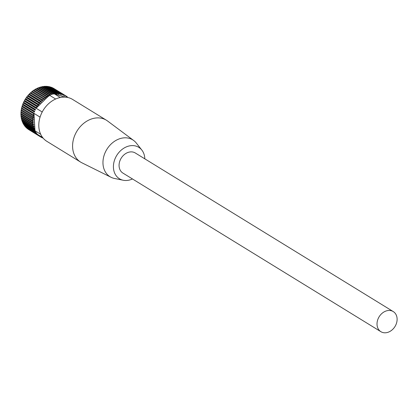 <?xml version="1.0" encoding="UTF-8"?>
<svg xmlns="http://www.w3.org/2000/svg" width="418" height="418" viewBox="0 0 418 418"><rect width="100%" height="100%" fill="white"/><g stroke="black" fill="none" stroke-linecap="round" stroke-linejoin="round"><path stroke-width="0.63" d="M132.449 178.951A18.444 14.536 -58.4 0 1 123.273 180.252L114.522 178.476A21.642 17.054 -58.4 0 1 111.11 177.31L81.85 162.78A24.589 19.38 -58.4 0 1 80.643 162.111A24.589 19.38 -58.4 0 1 72.622 147.439A24.589 19.38 -58.4 0 1 83.762 123.3A24.589 19.38 -58.4 0 1 106.402 120.212A24.589 19.38 -58.4 0 1 107.541 120.985L133.718 140.532A21.642 17.054 -58.4 0 1 136.299 143.05L141.833 150.062A18.444 14.536 -58.4 0 1 144.795 158.333A18.444 14.536 -58.4 0 1 144.816 158.84M106.402 120.212L72.612 99.437A24.589 19.38 121.6 0 0 49.972 102.525A24.589 19.38 121.6 0 0 38.832 126.664A24.589 19.38 121.6 0 0 46.853 141.331L80.643 162.111M111.11 177.31A21.642 17.054 -58.4 0 1 102.99 163.814A21.642 17.054 -58.4 0 1 113.377 142.115A21.642 17.054 -58.4 0 1 133.718 140.532M123.273 180.252A18.444 14.536 -58.4 0 1 113.445 167.754A18.444 14.536 -58.4 0 1 123.817 148.212A18.444 14.536 -58.4 0 1 141.833 150.062M25.137 99.348A24.098 18.993 121.6 0 0 24.531 100.388L36.397 107.687A24.098 18.993 -58.4 0 1 37.003 106.642L25.137 99.348L26.005 99.411L25.566 98.658L37.432 105.953L37.808 106.6L37.003 106.642M26.24 97.655L27.081 97.807L38.947 105.101L38.106 104.949L26.24 97.655A24.098 18.993 121.6 0 0 25.566 98.658M27.081 97.807L26.71 96.997L38.576 104.291A24.098 18.993 -58.4 0 1 39.313 103.34L27.447 96.046A24.098 18.993 121.6 0 0 26.71 96.997M27.447 96.046L28.262 96.281L27.964 95.424L39.83 102.718A24.098 18.993 -58.4 0 1 40.619 101.825L28.753 94.525A24.098 18.993 121.6 0 0 27.964 95.424M28.753 94.525L29.532 94.844L29.307 93.945L41.173 101.24A24.098 18.993 -58.4 0 1 42.014 100.409L30.148 93.109A24.098 18.993 121.6 0 0 29.307 93.945M30.148 93.109L30.89 93.507L30.733 92.571L42.599 99.871A24.098 18.993 -58.4 0 1 43.488 99.103L31.627 91.808A24.098 18.993 121.6 0 0 30.733 92.571M32.311 92.232L32.238 91.317L44.104 98.611A24.098 18.993 -58.4 0 1 45.034 97.922L33.168 90.628A24.098 18.993 121.6 0 0 32.238 91.317M33.811 91.019L33.806 90.189L45.672 97.483A24.098 18.993 -58.4 0 1 46.633 96.871L34.767 89.572A24.098 18.993 121.6 0 0 33.806 90.189M35.373 89.943L35.425 89.191L47.291 96.485A24.098 18.993 -58.4 0 1 48.284 95.952L36.418 88.658A24.098 18.993 121.6 0 0 35.425 89.191M36.988 89.013L37.087 88.334L48.953 95.628L37.808 106.6M38.649 88.224L38.785 87.618L50.651 94.912A24.098 18.993 121.6 0 0 49.967 95.184L38.101 87.89A24.098 18.993 121.6 0 0 37.087 88.334M40.337 87.592L40.494 87.059L52.36 94.353A24.098 18.993 121.6 0 0 51.67 94.562L39.804 87.263A24.098 18.993 121.6 0 0 38.785 87.618M42.04 87.116L42.213 86.651L54.079 93.945A24.098 18.993 121.6 0 0 53.389 94.092L41.523 86.798A24.098 18.993 121.6 0 0 40.494 87.059M64.936 97.128L54.408 93.888A24.098 18.993 -58.4 0 1 55.103 93.778L43.237 86.484A24.098 18.993 121.6 0 0 42.213 86.651M43.749 86.798L43.927 86.401L55.793 93.695L55.552 94.238M45.447 86.641L45.619 86.312L57.485 93.606L56.989 94.546L56.806 93.627L44.945 86.327A24.098 18.993 121.6 0 0 43.927 86.401M47.124 86.646L47.286 86.385L59.152 93.679L58.593 94.583L58.489 93.632L46.623 86.338A24.098 18.993 121.6 0 0 45.619 86.312M48.77 86.813L60.777 93.909L60.161 94.771L60.129 93.799L48.263 86.5A24.098 18.993 121.6 0 0 47.286 86.385M50.369 87.143L62.35 94.296L61.681 95.111L61.723 94.123L49.857 86.824A24.098 18.993 121.6 0 0 48.911 86.615M51.916 87.628L63.86 94.839L63.139 95.602L63.259 94.604L51.393 87.31A24.098 18.993 121.6 0 0 50.484 87.001M53.394 88.271L65.292 95.534L64.534 96.239L64.727 95.236L52.861 87.942A24.098 18.993 121.6 0 0 51.994 87.545M54.246 88.726A24.098 18.993 121.6 0 0 54.037 88.595A24.098 18.993 121.6 0 0 53.426 88.24M27.928 129.078A24.098 18.993 121.6 0 0 28.722 129.606L40.588 136.905A24.098 18.993 -58.4 0 1 39.794 136.378L27.949 129.021M26.684 128.086A24.098 18.993 121.6 0 0 27.416 128.697L39.282 135.991A24.098 18.993 -58.4 0 1 38.55 135.38L26.726 127.965M40.076 117.129L33.973 113.377L34.976 130.766A24.098 18.993 -58.4 0 1 34.673 130.155L22.807 122.861A24.098 18.993 121.6 0 0 23.262 123.754L35.128 131.048A24.098 18.993 121.6 0 0 35.457 131.628L23.596 124.334A24.098 18.993 121.6 0 0 24.124 125.165L35.99 132.464A24.098 18.993 121.6 0 0 36.371 132.997L24.505 125.703A24.098 18.993 121.6 0 0 25.111 126.466L36.977 133.765A24.098 18.993 121.6 0 0 37.406 134.251L25.54 126.957A24.098 18.993 121.6 0 0 26.209 127.647L38.221 134.852M23.596 124.334L23.763 124.062M22.807 122.861L23.032 122.547M34.098 115.572L33.33 115.87L21.464 108.576A24.098 18.993 121.6 0 0 21.25 109.715L33.879 117.353L33.001 117.782L21.135 110.483A24.098 18.993 121.6 0 0 21.005 111.622L33.67 119.182L32.813 119.679L20.947 112.385A24.098 18.993 121.6 0 0 20.9 113.513L32.766 120.807L33.602 120.99L32.766 121.56L20.9 114.266A24.098 18.993 121.6 0 0 20.942 115.368L32.808 122.662L33.67 122.761L32.865 123.399L20.999 116.105A24.098 18.993 121.6 0 0 21.125 117.181L32.991 124.48L33.874 124.491L33.106 125.191L21.24 117.897A24.098 18.993 121.6 0 0 21.454 118.942L33.32 126.236L34.213 126.168L33.492 126.926L21.626 119.632A24.098 18.993 121.6 0 0 21.919 120.63L33.785 127.924L34.689 127.772L34.015 128.582L22.149 121.288A24.098 18.993 121.6 0 0 22.525 122.239L34.391 129.533L34.898 129.402M22.149 121.288L22.431 120.943M21.626 119.632L21.976 119.261M21.24 117.897L21.663 117.51M20.999 116.105L21.496 115.713M20.9 114.266L21.48 113.868M20.947 112.385L21.616 111.998M21.135 110.483L21.898 110.117M21.464 108.576L22.337 108.236M34.004 113.905L21.935 106.668A24.098 18.993 121.6 0 0 21.637 107.807L34.093 115.446M21.935 106.668L22.838 106.402L22.164 105.906L34.03 113.2A24.098 18.993 121.6 0 0 33.973 113.377M22.541 104.777L23.445 104.594L22.823 104.025L34.689 111.324A24.098 18.993 121.6 0 0 34.407 112.071L22.541 104.777A24.098 18.993 121.6 0 0 22.164 105.906M23.283 102.922L24.181 102.818L23.617 102.185L35.483 109.479A24.098 18.993 121.6 0 0 35.149 110.216L23.283 102.922A24.098 18.993 121.6 0 0 22.823 104.025M36.397 107.687L36.105 108.231A24.098 18.993 121.6 0 0 36.016 108.398L24.15 101.104A24.098 18.993 121.6 0 0 23.617 102.185M24.15 101.104L25.033 101.088L24.531 100.388M26.005 99.411L37.766 106.642M37.714 106.694L36.512 107.844M36.319 108.027L25.033 101.088M38.106 104.949A24.098 18.993 121.6 0 0 37.432 105.953M36.105 108.231L42.218 111.993M55.646 99.014L49.637 95.32L48.896 96.03M54.408 93.888L60.291 97.504M42.714 137.611L37.615 134.481A24.098 18.993 121.6 0 0 38.075 134.941M34.976 130.766L40.682 134.272M48.577 96.333L48.284 95.952M47.291 96.485L47.218 97.478L46.633 96.871M45.672 97.483L45.677 98.465L45.034 97.922M44.104 98.611L44.183 99.573L43.488 99.103M42.599 99.871L42.756 100.801L42.014 100.409M41.173 101.24L41.398 102.138L40.619 101.825M39.83 102.718L40.128 103.575L39.313 103.34M38.576 104.291L38.947 105.101M49.637 95.32A24.098 18.993 121.6 0 0 48.953 95.628M55.207 94.134L55.103 93.778M67.256 97.389L67.408 96.945A24.098 18.993 -58.4 0 0 66.645 96.375L65.845 97.018L66.112 96.02A24.098 18.993 -58.4 0 0 65.903 95.889A24.098 18.993 -58.4 0 0 65.292 95.534M63.86 94.839A24.098 18.993 -58.4 0 1 64.727 95.236M62.35 94.296A24.098 18.993 -58.4 0 1 63.259 94.604M60.777 93.909A24.098 18.993 -58.4 0 1 61.723 94.123M59.152 93.679A24.098 18.993 -58.4 0 1 60.129 93.799M57.485 93.606A24.098 18.993 -58.4 0 1 58.489 93.632M55.793 93.695A24.098 18.993 -58.4 0 1 56.806 93.627M67.376 97.033L67.716 97.483M38.649 135.113L38.55 135.38M39.282 135.991L39.637 135.725M39.935 135.907L39.794 136.378M41.251 136.717L41.136 137.229L40.593 136.895L40.99 136.555M42.296 137.355L41.978 137.674A24.098 18.993 -58.4 0 1 41.136 137.229M42.62 137.559L42.563 137.94L42.035 137.616M43.185 138.191A24.098 18.993 -58.4 0 1 42.563 137.94M34.919 129.81L34.673 130.155M33.116 117.014A24.098 18.993 -58.4 0 1 33.33 115.87M32.87 118.916A24.098 18.993 -58.4 0 1 33.001 117.782M32.766 120.807A24.098 18.993 -58.4 0 1 32.813 119.679M32.808 122.662A24.098 18.993 -58.4 0 1 32.766 121.56M32.991 124.48A24.098 18.993 -58.4 0 1 32.865 123.399M33.32 126.236A24.098 18.993 -58.4 0 1 33.106 125.191M33.785 127.924A24.098 18.993 -58.4 0 1 33.492 126.926M34.391 129.533A24.098 18.993 -58.4 0 1 34.015 128.582M33.503 115.102A24.098 18.993 -58.4 0 1 33.801 113.962M34.004 113.268L22.838 106.402M23.445 104.594L34.631 111.47M24.181 102.818L35.378 109.704M28.262 96.281L40.128 103.575M29.532 94.844L41.398 102.138M66.101 96.046L66.645 96.375M30.89 93.507L42.756 100.801M377.036 324.645A11.803 9.3 -58.4 0 1 382.381 313.061A11.803 9.3 -58.4 0 1 393.249 311.577A11.803 9.3 -58.4 0 1 397.1 318.615A11.803 9.3 -58.4 0 1 391.755 330.204A11.803 9.3 -58.4 0 1 380.887 331.688A11.803 9.3 -58.4 0 1 377.036 324.645M393.249 311.577L135.301 152.988A11.803 9.3 121.6 0 0 124.433 154.472A11.803 9.3 121.6 0 0 119.088 166.061A11.803 9.3 121.6 0 0 122.939 173.099L380.887 331.688M54.037 88.595L65.903 95.889"/></g></svg>
